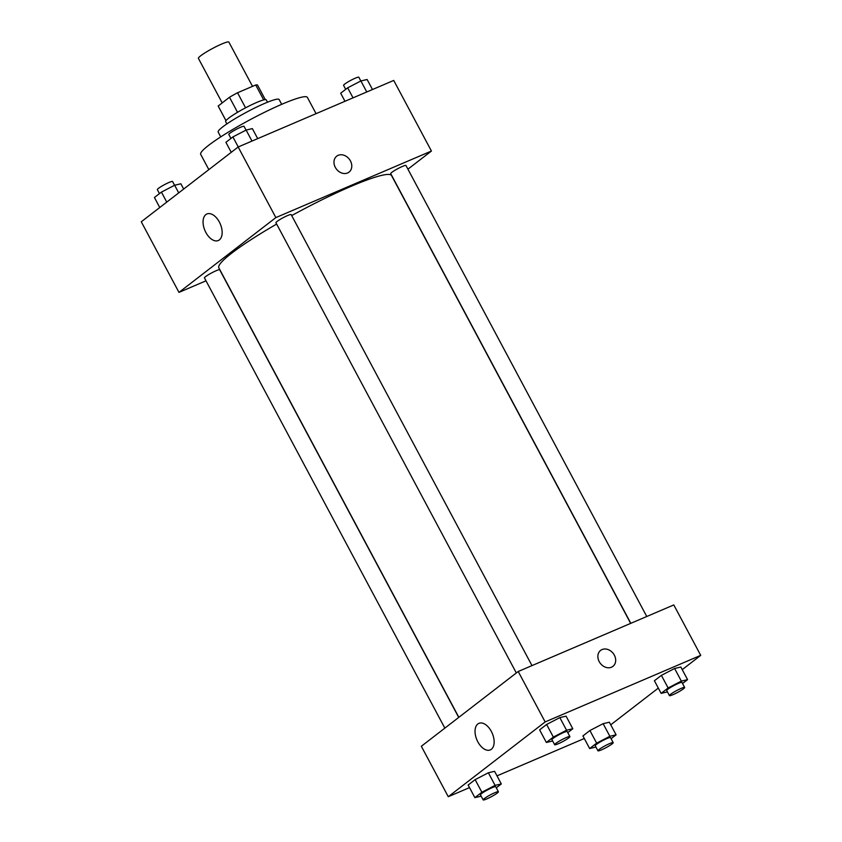 <?xml version="1.0" encoding="UTF-8"?>
<svg xmlns="http://www.w3.org/2000/svg" width="842" height="842" viewBox="0 0 842 842"><rect width="100%" height="100%" fill="white"/><g stroke="black" fill="none" stroke-linecap="round" stroke-linejoin="round"><path stroke-width="1.26" d="M252.526 86.358L228.887 42.1A17.282 2.084 151.9 0 0 212.668 48.404A17.282 2.084 151.9 0 0 198.407 58.372L222.193 102.913M225.982 120.627L218.173 106.008L229.508 97.262A22.302 2.694 151.9 0 1 237.539 92.767L255.726 84.989A22.302 2.694 151.9 0 1 257.557 85.126L265.304 99.64M218.173 106.008A22.302 2.694 151.9 0 0 218.215 106.134L225.961 120.648M226.877 123.911L225.645 121.606A23.039 2.779 -28.1 0 1 244.654 108.302A23.039 2.779 -28.1 0 1 266.282 99.903L267.514 102.208M237.539 112.312L229.508 97.262M263.704 99.914L255.726 84.989M245.569 107.818L237.539 92.767M220.741 136.878L218.173 132.078A34.554 4.168 -28.1 0 1 246.695 112.123A34.554 4.168 -28.1 0 1 279.144 99.524L281.702 104.334M208.848 169.621L200.701 154.37A60.477 7.294 -28.1 0 1 250.611 119.448A60.477 7.294 -28.1 0 1 307.383 97.409L316.066 113.659M206.006 280.818L178.978 292.385L141.277 221.783L238.16 146.992L393.73 80.432L431.43 151.034L407.928 169.179M335.316 167.379A10.083 8.136 -127.7 0 1 336.716 156.17A10.083 8.136 -127.7 0 1 349.314 159.17A10.083 8.136 -127.7 0 1 349.041 172.126A10.083 8.136 -127.7 0 1 335.316 167.379M178.978 292.385L275.86 217.594L238.16 146.992M275.86 217.594L431.43 151.034M349.03 172.126A10.083 8.136 52.3 0 0 349.314 159.17A10.083 8.136 52.3 0 0 336.716 156.17M205.858 214.605A14.44 8.346 66.8 0 1 206.932 213.973A14.44 8.346 66.8 0 1 220.288 223.972A14.44 8.346 66.8 0 1 218.288 240.528A14.44 8.346 66.8 0 1 205.374 231.508A14.44 8.346 66.8 0 1 205.858 214.605M458.722 717.426L219.699 269.787A8.641 1.042 151.9 0 0 216.12 270.735A8.641 1.042 151.9 0 0 208.163 274.892A8.641 1.042 151.9 0 0 204.459 277.923L444.85 728.13M646.761 616.491L405.96 165.495A8.641 1.042 151.9 0 0 397.845 168.653A8.641 1.042 151.9 0 0 390.72 173.641L630.816 623.312M531.986 665.601L291.174 214.605A8.641 1.042 151.9 0 0 283.07 217.752A8.641 1.042 151.9 0 0 275.934 222.741L516.325 672.958M630.669 623.385L391.572 175.599A97.904 11.809 151.9 0 0 291.7 215.584M276.639 224.067A97.904 11.809 151.9 0 0 218.836 267.83L458.848 717.321M469.52 787.617L448.27 796.711L421.337 746.275L518.219 671.495L673.789 604.935L700.723 655.36L682.231 669.643M610.745 724.815L658.318 688.093M488.36 772.777L475.141 779.639L468.141 785.039L475.141 779.639L488.36 772.777L494.58 771.325L488.36 772.777L495.085 785.386L501.316 783.934L496.296 787.807M559.835 717.605L546.616 724.467L539.627 729.867L546.616 724.467L559.835 717.605L566.066 716.142L559.835 717.605L566.571 730.214L572.792 728.751L567.782 732.624M674.61 668.495L661.391 675.358L654.402 680.757L661.391 675.358L674.61 668.495L680.841 667.032L674.61 668.495L681.346 681.104L687.577 679.641L682.557 683.515M584.295 738.508L497.012 775.861M448.27 796.711L545.153 721.931L700.723 655.36M589.916 730.53L582.927 735.929L589.916 730.53L603.135 723.678L589.916 730.53L596.652 743.139L609.861 736.287L616.091 734.824L611.071 738.697M609.355 722.215L603.135 723.678L609.355 722.215L616.091 734.824M477.835 741.834A14.44 8.346 66.8 0 1 478.909 723.341A14.44 8.346 66.8 0 1 492.265 733.34A14.44 8.346 66.8 0 1 490.276 749.906A14.44 8.346 66.8 0 1 477.835 741.834M545.153 721.931L518.219 671.495M612.934 666.369A10.083 8.136 52.3 0 0 613.818 654.266A10.083 8.136 52.3 0 0 602.062 649.561A10.083 8.136 -127.7 0 1 613.818 654.255A10.083 8.136 -127.7 0 1 612.934 666.359A10.083 8.136 -127.7 0 1 600.335 663.359A10.083 8.136 -127.7 0 1 600.62 650.403A10.083 8.136 -127.7 0 1 602.062 649.561A10.083 8.136 52.3 0 0 600.62 650.413M481.171 796.153L474.877 797.648L481.866 792.248L495.085 785.386M498.411 791.764L495.717 786.723A8.641 1.042 151.9 0 0 487.602 789.87A8.641 1.042 151.9 0 0 480.477 794.859L483.171 799.9A8.641 1.042 151.9 0 0 486.75 798.942A8.641 1.042 151.9 0 0 494.707 794.785A8.641 1.042 151.9 0 0 498.411 791.764A8.641 1.042 151.9 0 0 490.297 794.911A8.641 1.042 151.9 0 0 483.171 799.9M501.316 783.934L494.58 771.325M474.877 797.648L468.141 785.039M481.866 792.248L475.141 779.639M552.647 740.981L546.353 742.476L553.352 737.076L566.571 730.214M569.887 736.582L567.192 731.54A8.641 1.042 151.9 0 0 559.088 734.698A8.641 1.042 151.9 0 0 551.952 739.676L554.646 744.728A8.641 1.042 151.9 0 0 558.235 743.77A8.641 1.042 151.9 0 0 566.192 739.613A8.641 1.042 151.9 0 0 569.887 736.582A8.641 1.042 151.9 0 0 561.782 739.739A8.641 1.042 151.9 0 0 554.646 744.728M572.792 728.751L566.066 716.142M546.353 742.476L539.627 729.867M553.352 737.076L546.616 724.467M595.947 747.043L589.653 748.538L596.652 743.139M613.187 742.655L610.492 737.613A8.641 1.042 151.9 0 0 602.388 740.76A8.641 1.042 151.9 0 0 595.252 745.749L597.946 750.79A8.641 1.042 151.9 0 0 601.525 749.843A8.641 1.042 151.9 0 0 609.482 745.686A8.641 1.042 151.9 0 0 613.187 742.655A8.641 1.042 151.9 0 0 605.072 745.802A8.641 1.042 151.9 0 0 597.946 750.79M609.861 736.287L603.135 723.678M589.653 748.538L582.927 735.929M667.422 691.871L661.138 693.366L668.127 687.967L681.346 681.104M684.662 687.482L681.978 682.43A8.641 1.042 151.9 0 0 673.863 685.588A8.641 1.042 151.9 0 0 666.738 690.577L669.422 695.618A8.641 1.042 151.9 0 0 673.011 694.661A8.641 1.042 151.9 0 0 680.967 690.503A8.641 1.042 151.9 0 0 684.662 687.482A8.641 1.042 151.9 0 0 676.558 690.629A8.641 1.042 151.9 0 0 669.422 695.618M687.577 679.641L680.841 667.032M661.138 693.366L654.402 680.757M668.127 687.967L661.391 675.358M159.77 207.5L154.423 197.491L161.422 192.102L174.641 185.24L180.862 183.777L183.682 189.05M178.715 192.881L174.641 185.24M166.758 202.112L161.422 192.102M174.578 185.272L172.578 181.525A8.641 1.042 151.9 0 0 164.464 184.672A8.641 1.042 151.9 0 0 157.338 189.66L159.443 193.618M231.255 152.328L225.909 142.319L232.897 136.92L246.117 130.068L252.347 128.605L257.705 138.635M252 141.077L246.117 130.068M238.254 146.95L232.897 136.92M246.053 130.1L244.054 126.353A8.641 1.042 151.9 0 0 235.939 129.5A8.641 1.042 151.9 0 0 228.814 134.488L230.929 138.446M344.988 101.282L340.684 93.209L347.672 87.81L360.892 80.958L367.123 79.495L372.48 89.526M366.775 91.967L360.892 80.958M353.03 97.84L347.672 87.81M360.829 80.99L358.829 77.243A8.641 1.042 151.9 0 0 350.714 80.39A8.641 1.042 151.9 0 0 343.589 85.379L345.704 89.336"/></g></svg>
